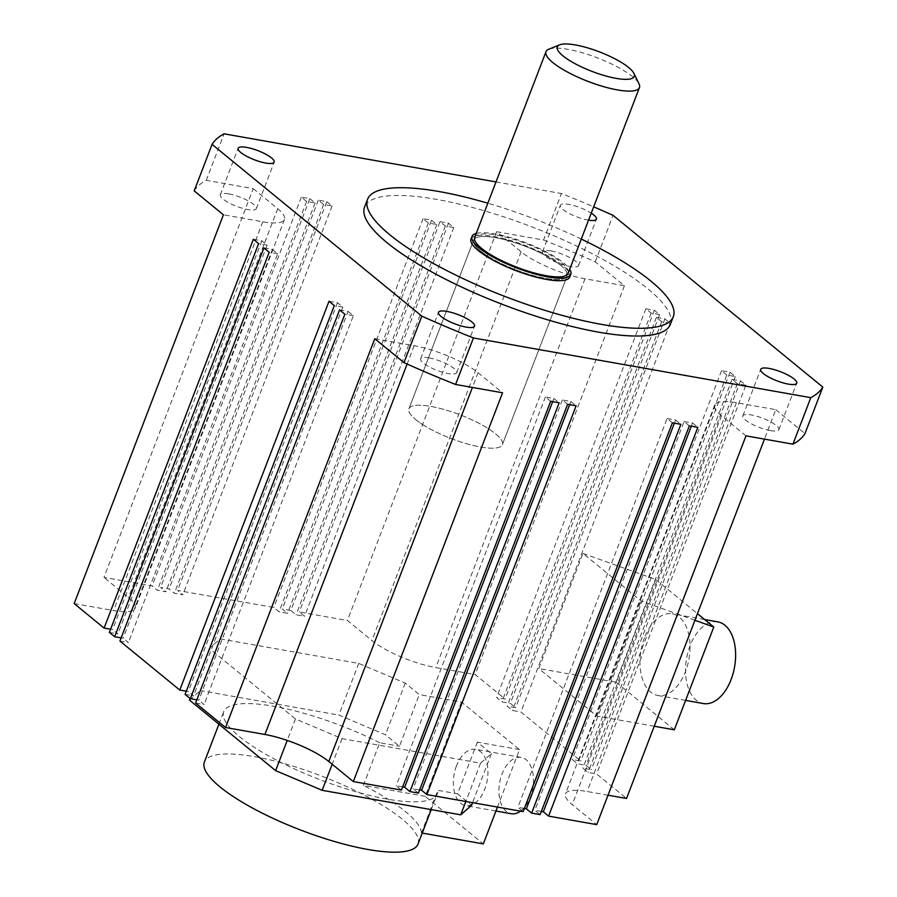 <?xml version="1.0" encoding="UTF-8"?>
<svg xmlns="http://www.w3.org/2000/svg" width="897" height="897" viewBox="0 0 897 897"><rect width="100%" height="100%" fill="white"/><g stroke="black" fill="none" stroke-linecap="round" stroke-linejoin="round"><path stroke-width="0.67" stroke-dasharray="4.49 3.36" d="M488.854 256.755A50.053 12.67 -159 0 1 473.694 240.048A50.053 12.67 -159 0 1 503.52 239.376A50.053 12.67 -159 0 1 551.991 259.222A50.053 12.67 -159 0 1 567.151 275.928A50.053 12.67 -159 0 1 537.325 276.612A50.053 12.67 -159 0 1 488.854 256.755M424.09 425.481A50.053 12.67 -159 0 1 408.92 408.774A50.053 12.67 -159 0 1 438.756 408.09A50.053 12.67 -159 0 1 487.228 427.947A50.053 12.67 -159 0 1 502.387 444.643A50.053 12.67 -159 0 1 472.551 445.327A50.053 12.67 -159 0 1 424.09 425.481M471.015 239.028A52.912 13.399 -159 0 1 502.555 238.31A52.912 13.399 -159 0 1 553.797 259.3A52.912 13.399 -159 0 1 569.819 276.96M476.24 233.411A52.912 13.399 -159 0 1 554.783 256.71A52.912 13.399 -159 0 1 569.696 269.291M474.681 237.47A50.053 12.67 -159 0 1 504.506 236.786A50.053 12.67 -159 0 1 552.978 256.643A50.053 12.67 -159 0 1 568.137 273.35M548.807 49.223A50.053 12.67 -159 0 1 624.29 70.863A50.053 12.67 -159 0 1 639.012 83.847M440.035 221.694L448.511 223.196L453.792 227.513L445.304 226.01L440.035 221.694L290.785 610.487L296.066 614.804L304.554 616.306L299.273 611.978L347.397 620.5L371.896 640.548A49.447 12.524 21 0 0 435.785 667.581L475.175 674.544L505.101 699.043L496.613 697.541L501.883 701.869L510.371 703.371L515.652 707.688L507.164 706.186L512.445 710.502L520.922 712.005L580.774 761.004L572.286 759.512L577.567 763.829L586.055 765.332L591.325 769.648L582.848 768.146L588.118 772.463L596.606 773.965L626.532 798.465M453.792 227.513L304.554 616.306M445.304 226.01L296.066 614.804M448.511 223.196L299.273 611.978M194.212 190.893A328.93 83.286 -159 0 1 206.254 180.331L253.212 188.639L103.974 577.421L152.098 585.943L157.379 590.26L165.867 591.762L160.585 587.445L169.073 588.948L174.354 593.265L182.831 594.767L177.561 590.45L273.82 607.482L279.09 611.799L287.578 613.301L282.297 608.985L290.785 610.487M206.254 180.331L224.104 133.821M495.996 181.934L561.455 193.528A328.93 83.286 -159 0 1 593.679 206.837M543.604 240.026A328.93 83.286 -159 0 1 595.216 261.857L624.413 285.762L585.023 278.788A49.447 12.524 -159 0 1 521.135 251.765L496.646 231.718L543.604 240.026L561.455 193.528M496.646 231.718L347.397 620.5M431.547 220.191L436.817 224.508L428.329 223.005L423.059 218.689L431.547 220.191L282.297 608.985M423.059 218.689L273.82 607.482M326.8 201.657L332.081 205.974L323.593 204.471L318.312 200.154L326.8 201.657L177.561 590.45M318.312 200.154L169.073 588.948M309.824 198.652L315.105 202.969L306.617 201.477L301.347 197.149L309.824 198.652L160.585 587.445M301.347 197.149L152.098 585.943M608.031 795.202L587.143 791.502A49.447 12.524 21 0 0 565.469 793.834A49.447 12.524 21 0 0 572.241 804.587L596.729 824.635M541.34 811.449L534.847 810.294L540.117 814.622M524.364 808.444L517.872 807.289L523.153 811.617M419.628 789.909L413.125 788.755L418.406 793.083M402.652 786.904L396.16 785.761L401.43 790.078M195.613 703.013L204.101 704.515L198.82 700.198L196.824 699.839M185.062 694.368L193.539 695.87L188.269 691.553L186.273 691.195M119.929 641.052L128.417 642.555L123.136 638.227L121.151 637.879M109.378 632.407L117.866 633.91L112.585 629.593L110.6 629.234M74.182 603.591L113.571 610.554A49.447 12.524 21 0 0 135.245 608.233A49.447 12.524 21 0 0 128.462 597.48L103.974 577.421M519.52 749.6L477.361 742.144L491.399 753.637L480.545 763.168L341.992 738.646L295.461 718.957L209.304 648.43L220.157 638.899L358.71 663.41L405.253 683.099L419.28 694.592L461.428 702.048L519.52 749.6L497.454 807.065M550.971 250.902A19.308 4.889 -159 0 1 570.077 257.708A19.308 4.889 -159 0 1 578.554 265.658A19.308 4.889 -159 0 1 570.088 266.566A19.308 4.889 -159 0 1 550.971 259.76A19.308 4.889 -159 0 1 542.506 251.822A19.308 4.889 -159 0 1 550.971 250.902M323.593 204.471L174.354 593.265M670.317 324.422A163.747 41.464 21 0 0 647.881 288.823A163.747 41.464 21 0 0 482.474 210.257A163.747 41.464 21 0 0 364.574 207.061M588.555 220.169A19.308 4.889 -159 0 1 587.939 220.068A19.308 4.889 -159 0 1 568.821 213.262A19.308 4.889 -159 0 1 560.356 205.312A19.308 4.889 -159 0 1 568.81 204.404A19.308 4.889 -159 0 1 591.246 213.15M595.216 261.857L613.066 215.347M228.757 193.887A19.308 4.889 -159 0 1 247.875 200.693A19.308 4.889 -159 0 1 256.34 208.642A19.308 4.889 -159 0 1 247.875 209.55A19.308 4.889 -159 0 1 228.769 202.744A19.308 4.889 -159 0 1 220.292 194.795A19.308 4.889 -159 0 1 228.757 193.887M253.212 188.639L277.711 208.687A49.447 12.524 -159 0 1 284.484 219.44A49.447 12.524 -159 0 1 262.81 221.772L223.42 214.798M436.817 224.508L287.578 613.301M306.617 201.477L157.379 590.26M428.329 223.005L279.09 611.799M332.081 205.974L182.831 594.767M315.105 202.969L165.867 591.762M339.582 309.902L348.058 311.405L198.82 700.198M348.058 311.405L353.34 315.722L204.101 704.515M209.304 648.43L190.097 698.494M295.461 718.957L287.219 740.417M263.897 247.942L272.385 249.444L123.136 638.227M672.391 422.823L667.11 418.507L517.872 807.289M667.11 418.507L675.598 420.009L674.387 423.182M689.367 425.828L684.086 421.512L534.847 810.294M684.086 421.512L692.574 423.014L691.352 426.187M726.805 375.036L721.536 370.719L730.023 372.221L735.293 376.538L726.805 375.036L577.567 763.829M721.536 370.719L572.286 759.512M477.361 742.144L457.537 793.811L471.564 805.293M422.218 833.078L421.455 832.943L437.814 790.324L457.537 793.811M624.413 285.762L475.175 674.544M461.428 702.048L425.234 796.334L483.326 843.898M456.472 765.892A28.603 16.819 -80 0 0 465.655 805.652A28.603 16.819 -80 0 0 484.806 789.091A28.603 16.819 -80 0 0 475.623 749.32A28.603 16.819 -80 0 0 456.472 765.892M358.71 663.41L338.875 715.077L385.418 734.766L399.445 746.259L419.28 694.592M220.157 638.899L200.334 690.567L338.875 715.077M253.346 239.297L261.834 240.8L267.104 245.128L117.866 633.91M267.104 245.128L258.616 243.625M272.385 249.444L277.655 253.761L128.417 642.555M277.655 253.761L269.178 252.259M745.979 435.852L721.48 415.793A49.447 12.524 -159 0 1 714.707 405.04A49.447 12.524 -159 0 1 736.381 402.708L775.77 409.682L764.468 439.115M735.293 376.538L586.055 765.332M341.992 738.646L332.17 764.255M329.02 301.257L337.507 302.76L342.789 307.088L193.539 695.87M342.789 307.088L334.301 305.585M374.778 338.718L414.167 345.693A49.447 12.524 -159 0 1 478.056 372.715L502.544 392.774M745.844 385.183L737.356 383.681L732.087 379.364L740.574 380.866L745.844 385.183L596.606 773.965M737.356 383.681L588.118 772.463M405.253 683.099L385.418 734.766M550.68 401.284L545.398 396.967L553.886 398.47L552.664 401.643M553.886 398.47L559.167 402.787M567.644 404.289L562.374 399.972L570.862 401.475L569.64 404.648M570.862 401.475L576.132 405.792M337.507 302.76L188.269 691.553M545.398 396.967L396.16 785.761M670.171 323.223L661.683 321.72L656.402 317.403L664.89 318.895L670.171 323.223L520.922 712.005M661.683 321.72L512.445 710.502M189.48 700.097L200.334 690.567M261.834 240.8L112.585 629.593M692.574 423.014L697.844 427.331M730.023 372.221L580.774 761.004M491.399 753.637L472.573 802.669M480.545 763.168L465.835 801.47M656.402 317.403L507.164 706.186M664.89 318.895L515.652 707.688M659.62 314.578L651.132 313.075L645.851 308.759L654.339 310.261L659.62 314.578L510.371 703.371M651.132 313.075L501.883 701.869M562.374 399.972L413.125 788.755M732.087 379.364L582.848 768.146M740.574 380.866L591.325 769.648M645.851 308.759L496.613 697.541M654.339 310.261L505.101 699.043M675.598 420.009L680.879 424.326M775.77 409.682L804.979 433.587M654.249 726.245L596.853 716.086L538.772 668.534L582.96 553.415L641.052 600.968L694.94 620.276M596.853 716.086L641.052 600.968M425.234 796.334L363.375 785.391L379.734 742.761L399.445 746.259M353.34 315.722L344.852 314.219M429.102 357.914A19.308 4.889 -159 0 1 448.22 364.72A19.308 4.889 -159 0 1 456.685 372.67A19.308 4.889 -159 0 1 448.231 373.578A19.308 4.889 -159 0 1 429.114 366.772A19.308 4.889 -159 0 1 420.637 358.834A19.308 4.889 -159 0 1 429.102 357.914M581.301 239.073A163.747 41.464 21 0 0 487.833 203.204M770.433 430.594A19.308 4.889 -159 0 1 751.316 423.788A19.308 4.889 -159 0 1 742.851 415.849A19.308 4.889 -159 0 1 751.316 414.941A19.308 4.889 -159 0 1 770.433 421.736A19.308 4.889 -159 0 1 778.899 429.685A19.308 4.889 -159 0 1 770.433 430.594M379.734 742.761A114.412 28.973 21 0 0 223.712 711.691A114.412 28.973 21 0 0 239.387 736.572A114.412 28.973 21 0 0 354.954 791.468A114.412 28.973 21 0 0 437.332 793.699A114.412 28.973 21 0 0 437.814 790.324M418.002 844.077A114.412 28.973 21 0 0 402.316 819.196A114.412 28.973 21 0 0 286.748 764.3A114.412 28.973 21 0 0 204.37 762.069M421.455 832.943A114.412 28.973 21 0 0 405.298 811.449A114.412 28.973 21 0 0 363.375 785.391M520.54 811.157A28.603 16.819 -80 0 0 530.374 797.153A28.603 16.819 -80 0 0 521.191 757.393A28.603 16.819 -80 0 0 502.04 773.954A28.603 16.819 -80 0 0 511.223 813.725M582.96 553.415L655.696 579.473L616.239 682.247L538.772 668.534M616.239 682.247L674.32 729.799M655.696 579.473L697.474 613.671M560.289 265.052A50.053 12.67 21 0 0 509.731 241.035A50.053 12.67 21 0 0 473.694 240.048A50.053 12.67 21 0 0 480.545 250.936A50.053 12.67 21 0 0 531.114 274.953A50.053 12.67 21 0 0 567.151 275.928A50.053 12.67 21 0 0 560.289 265.052M644.461 637.812A41.475 24.387 -80 0 0 657.781 695.478A41.475 24.387 -80 0 0 685.543 671.449A41.475 24.387 -80 0 0 672.234 613.795A41.475 24.387 -80 0 0 644.461 637.812M415.782 419.65A50.053 12.67 21 0 0 466.35 443.667A50.053 12.67 21 0 0 502.387 444.643A50.053 12.67 21 0 0 495.525 433.767A50.053 12.67 21 0 0 444.968 409.75A50.053 12.67 21 0 0 408.92 408.774A50.053 12.67 21 0 0 415.782 419.65M717.802 621.856A41.475 24.387 -80 0 0 690.028 645.885A41.475 24.387 -80 0 0 703.349 703.54M277.711 208.687L128.462 597.48M521.135 251.765L371.896 640.548M585.023 278.788L435.785 667.581M721.48 415.793L572.241 804.587M478.056 372.715L472.405 387.437M414.167 345.693L407.126 364.036M262.81 221.772L113.571 610.554M736.381 402.708L587.143 791.502M473.694 240.048L408.92 408.774L473.694 240.048M567.151 275.928L502.387 444.643L567.151 275.928M284.484 219.44L135.245 608.233M714.707 405.04L565.469 793.834M578.554 265.658L596.404 219.16M542.506 251.822L560.356 205.312M220.292 194.795L238.142 148.297M456.685 372.67L474.535 326.172M256.34 208.642L274.19 162.133M742.851 415.849L760.701 369.351M778.899 429.685L796.749 383.187M420.637 358.834L438.487 312.324M431.222 809.61L437.332 793.699M495.94 811.011L465.655 805.652M521.191 757.393L475.623 749.32M218.913 724.193L223.712 711.691M704.616 619.524L672.234 613.795M685.611 700.4L657.781 695.478"/><path stroke-width="1.35" d="M569.696 269.291A52.912 13.399 -159 0 1 570.817 274.37L569.819 276.96A52.912 13.399 -159 0 1 538.29 277.678A52.912 13.399 -159 0 1 487.049 256.688A52.912 13.399 -159 0 1 471.015 239.028L472.013 236.449A52.912 13.399 -159 0 1 476.24 233.411M570.817 274.37A52.912 13.399 -159 0 1 539.276 275.099A52.912 13.399 -159 0 1 488.035 254.109A52.912 13.399 -159 0 1 472.013 236.449M633.91 73.375L639.012 83.847A50.053 12.67 -159 0 1 639.46 87.57L568.137 273.35A50.053 12.67 -159 0 1 538.312 274.034A50.053 12.67 -159 0 1 489.84 254.176A50.053 12.67 -159 0 1 474.681 237.47L545.993 51.69A50.053 12.67 -159 0 1 548.807 49.223L559.616 44.85A41.228 10.439 -159 0 1 621.789 62.678A41.228 10.439 -159 0 1 633.91 73.375A41.228 10.439 -159 0 1 614.344 78.028A41.228 10.439 -159 0 1 569.786 60.648A41.228 10.439 -159 0 1 559.616 44.85M639.46 87.57A50.053 12.67 -159 0 1 609.624 88.254A50.053 12.67 -159 0 1 561.152 68.396A50.053 12.67 -159 0 1 545.993 51.69M593.679 206.837A328.93 83.286 -159 0 1 613.066 215.347L822.818 387.089A328.93 83.286 -159 0 1 810.787 397.663L473.437 337.956A328.93 83.286 -159 0 1 421.825 316.136L212.062 144.395A328.93 83.286 -159 0 1 224.104 133.821L495.996 181.934M764.468 439.115L626.532 798.465L608.031 795.202M822.818 387.089L804.979 433.587A328.93 83.286 -159 0 1 792.937 444.161L745.979 435.852L596.729 824.635L548.605 816.113L543.335 811.796L541.34 811.449M548.605 816.113L697.844 427.331L689.367 425.828L540.117 814.622L531.629 813.119L526.36 808.791L524.364 808.444M531.629 813.119L680.879 424.326L672.391 422.823L523.153 811.617L426.894 794.585L421.612 790.257L419.628 789.909M426.894 794.585L576.132 405.792L567.644 404.289L418.406 793.083L409.918 791.58L404.648 787.252L402.652 786.904M409.918 791.58L559.167 402.787L550.68 401.284L401.43 790.078L353.306 781.556L328.818 761.508A49.447 12.524 21 0 0 264.929 734.486L225.539 727.512L195.613 703.013L344.852 314.219L339.582 309.902L190.332 698.696L185.062 694.368L334.301 305.585L329.02 301.257L179.781 690.051L119.929 641.052L269.178 252.259L263.897 247.942L114.659 636.724L109.378 632.407L258.616 243.625L253.346 239.297L104.097 628.091L74.182 603.591L223.42 214.798L194.212 190.893L212.062 144.395M196.824 699.839L190.332 698.696M186.273 691.195L179.781 690.051M121.151 637.879L114.659 636.724M110.6 629.234L104.097 628.091M487.833 203.204A163.747 41.464 21 0 0 367.546 199.313L364.574 207.061A163.747 41.464 21 0 0 387.011 242.661A163.747 41.464 21 0 0 552.417 321.227A163.747 41.464 21 0 0 670.317 324.422L673.299 316.675A163.747 41.464 21 0 0 650.852 281.075A163.747 41.464 21 0 0 581.301 239.073M769.166 368.432A19.308 4.889 -159 0 1 788.272 375.238A19.308 4.889 -159 0 1 796.749 383.187A19.308 4.889 -159 0 1 788.284 384.095A19.308 4.889 -159 0 1 769.166 377.289A19.308 4.889 -159 0 1 760.701 369.351A19.308 4.889 -159 0 1 769.166 368.432M591.246 213.15A19.308 4.889 -159 0 1 596.404 219.16A19.308 4.889 -159 0 1 588.555 220.169M246.608 147.388A19.308 4.889 -159 0 1 265.725 154.194A19.308 4.889 -159 0 1 274.19 162.133A19.308 4.889 -159 0 1 265.725 163.052A19.308 4.889 -159 0 1 246.608 156.246A19.308 4.889 -159 0 1 238.142 148.297A19.308 4.889 -159 0 1 246.608 147.388M446.953 311.416A19.308 4.889 -159 0 1 466.07 318.222A19.308 4.889 -159 0 1 474.535 326.172A19.308 4.889 -159 0 1 466.07 327.08A19.308 4.889 -159 0 1 446.964 320.274A19.308 4.889 -159 0 1 438.487 312.324A19.308 4.889 -159 0 1 446.953 311.416M190.097 698.494L189.48 700.097L275.626 770.624L287.219 740.417M674.387 423.182L526.36 808.791M691.352 426.187L543.335 811.796M497.454 807.065L483.326 843.898L422.218 833.078M792.937 444.161L810.787 397.663M353.306 781.556L502.544 392.774L455.586 384.465L473.437 337.956M332.17 764.255L322.158 790.313L275.626 770.624M552.664 401.643L404.648 787.252M569.64 404.648L421.612 790.257M455.586 384.465A328.93 83.286 -159 0 1 403.975 362.635L374.778 338.718L225.539 727.512M472.573 802.669L471.564 805.293L460.71 814.824L322.158 790.313M465.835 801.47L460.71 814.824M403.975 362.635L421.825 316.136M367.546 199.313A163.747 41.464 21 0 0 389.982 234.913A163.747 41.464 21 0 0 555.389 313.479A163.747 41.464 21 0 0 673.299 316.675M218.913 724.193L204.37 762.069A114.412 28.973 21 0 0 220.045 786.938A114.412 28.973 21 0 0 335.624 841.835A114.412 28.973 21 0 0 418.002 844.077L431.222 809.61M495.94 811.011L511.223 813.725A28.603 16.819 -80 0 0 520.54 811.157M694.94 620.276L713.777 627.025L674.32 729.799L654.249 726.245M697.474 613.671L713.777 627.025M685.611 700.4L703.349 703.54A41.475 24.387 -80 0 0 731.111 679.511A41.475 24.387 -80 0 0 717.802 621.856L704.616 619.524M472.405 387.437L328.818 761.508M407.126 364.036L264.929 734.486"/></g></svg>

